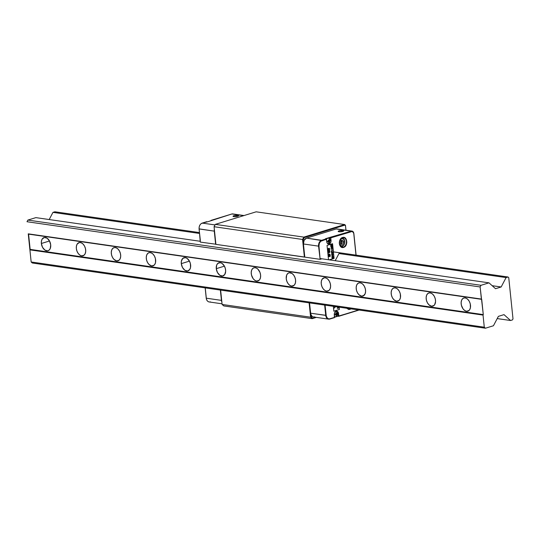 <?xml version="1.0" encoding="UTF-8"?>
<svg xmlns="http://www.w3.org/2000/svg" width="540" height="540" viewBox="0 0 540 540"><rect width="100%" height="100%" fill="white"/><g stroke="black" fill="none" stroke-linecap="round" stroke-linejoin="round"><path stroke-width="0.81" d="M466.526 311.263A6.885 4.455 72.9 0 1 461.322 304.911A6.885 4.455 72.9 0 1 463.813 298.006A6.885 4.455 72.9 0 1 465.149 297.911A6.885 4.455 72.9 0 1 470.347 304.263A6.885 4.455 72.9 0 1 467.863 311.168A6.885 4.455 72.9 0 1 466.526 311.263L469.017 310.493L466.526 311.263L468.261 311.013L469.625 309.778L470.408 307.76L470.279 303.939L469.334 301.435L467.856 299.41L466.067 298.168L464.252 297.904L462.672 298.661L461.572 300.321L461.126 302.623L461.396 305.228L463.023 308.833L464.69 310.493L466.526 311.263M431.541 306.227A6.885 4.455 72.9 0 1 426.344 299.875A6.885 4.455 72.9 0 1 428.827 292.97A6.885 4.455 72.9 0 1 430.164 292.876A6.885 4.455 72.9 0 1 435.362 299.228A6.885 4.455 72.9 0 1 432.877 306.133A6.885 4.455 72.9 0 1 431.541 306.227L434.032 305.458L431.541 306.227L433.276 305.978L434.639 304.742L435.564 301.509L435.294 298.904L434.349 296.399L432.871 294.374L431.089 293.132L429.266 292.869L427.687 293.625L426.593 295.286L426.141 297.587L426.411 300.193L427.356 302.704L428.834 304.729L431.541 306.227M396.556 301.192A6.885 4.455 72.9 0 1 391.358 294.84A6.885 4.455 72.9 0 1 393.842 287.935A6.885 4.455 72.9 0 1 395.179 287.84A6.885 4.455 72.9 0 1 400.376 294.192A6.885 4.455 72.9 0 1 397.892 301.097A6.885 4.455 72.9 0 1 396.556 301.192L399.046 300.422L396.556 301.192L398.291 300.942L399.654 299.714L400.444 297.689L400.309 293.868L399.364 291.364L397.886 289.339L396.104 288.097L394.281 287.84L392.702 288.59L391.608 290.25L391.156 292.552L391.426 295.157L392.371 297.668L393.849 299.693L396.556 301.192M361.57 296.156A6.885 4.455 72.9 0 1 356.373 289.805A6.885 4.455 72.9 0 1 358.857 282.899A6.885 4.455 72.9 0 1 360.194 282.805A6.885 4.455 72.9 0 1 365.398 289.156A6.885 4.455 72.9 0 1 362.907 296.062A6.885 4.455 72.9 0 1 361.57 296.156L364.061 295.387L361.57 296.156L363.305 295.906L365.148 293.747L365.594 291.438L365.324 288.839L364.379 286.328L362.9 284.303L361.118 283.061L359.296 282.805L357.716 283.554L356.623 285.215L356.177 287.516L356.44 290.122L357.386 292.633L358.864 294.658L361.57 296.156M326.592 291.121A6.885 4.455 72.9 0 1 321.388 284.769A6.885 4.455 72.9 0 1 323.879 277.864A6.885 4.455 72.9 0 1 325.208 277.769A6.885 4.455 72.9 0 1 330.413 284.121A6.885 4.455 72.9 0 1 327.922 291.026A6.885 4.455 72.9 0 1 326.592 291.121L329.062 290.372L330.163 288.711L330.608 286.403L330.338 283.804L329.393 281.293L327.915 279.268L326.133 278.026L324.31 277.769L322.11 279.248L321.327 281.273L321.233 283.77L321.853 286.382L323.089 288.691L324.749 290.358L326.592 291.121M291.607 286.085A6.885 4.455 72.9 0 1 286.403 279.734A6.885 4.455 72.9 0 1 288.893 272.828A6.885 4.455 72.9 0 1 290.223 272.734A6.885 4.455 72.9 0 1 295.427 279.086A6.885 4.455 72.9 0 1 292.937 285.991A6.885 4.455 72.9 0 1 291.607 286.085L294.098 285.316L291.607 286.085L293.335 285.836L294.698 284.607L295.488 282.582L295.582 280.078L294.962 277.472L293.726 275.164L292.066 273.497L289.325 272.734L287.753 273.483L286.652 275.144L286.247 278.741L286.868 281.347L288.103 283.655L289.764 285.322L291.607 286.085M256.622 281.05A6.885 4.455 72.9 0 1 251.417 274.698A6.885 4.455 72.9 0 1 253.908 267.793A6.885 4.455 72.9 0 1 255.238 267.698A6.885 4.455 72.9 0 1 260.442 274.05A6.885 4.455 72.9 0 1 257.951 280.955A6.885 4.455 72.9 0 1 256.622 281.05L259.112 280.287L256.622 281.05L258.356 280.8L259.72 279.572L260.503 277.547L260.597 275.042L259.976 272.437L257.951 269.197L256.163 267.955L254.347 267.698L252.767 268.447L251.667 270.108L251.222 272.416L251.492 275.015L253.118 278.62L254.786 280.287L256.622 281.05M216.284 268.67A6.885 4.455 72.9 0 1 218.923 262.757A6.885 4.455 72.9 0 1 225.612 270.007A6.885 4.455 72.9 0 1 222.973 275.92A6.885 4.455 72.9 0 1 216.284 268.67L224.431 266.159L216.284 268.67L217.451 272.491L219.8 275.252L222.534 276.014L224.735 274.536L225.659 271.303L225.389 268.697L224.444 266.186L222.095 263.425L220.259 262.663L217.782 263.412L216.682 265.072L216.284 268.67M181.298 263.635A6.885 4.455 72.9 0 1 183.938 257.722A6.885 4.455 72.9 0 1 190.627 264.978A6.885 4.455 72.9 0 1 187.988 270.884A6.885 4.455 72.9 0 1 181.298 263.635L189.446 261.124L181.298 263.635L182.466 267.455L184.815 270.216L187.549 270.979L189.749 269.5L190.539 267.476L190.404 263.662L189.459 261.151L187.11 258.39L185.274 257.627L182.797 258.377L181.386 261.131L181.298 263.635M151.666 265.943A6.885 4.455 72.9 0 1 146.468 259.591A6.885 4.455 72.9 0 1 148.952 252.686A6.885 4.455 72.9 0 1 150.289 252.592A6.885 4.455 72.9 0 1 155.486 258.944A6.885 4.455 72.9 0 1 153.002 265.849A6.885 4.455 72.9 0 1 151.666 265.943L154.156 265.181L151.666 265.943L153.4 265.694L154.764 264.465L155.554 262.44L155.419 258.626L154.474 256.115L152.996 254.09L151.214 252.855L149.391 252.592L147.811 253.348L146.718 255.001L146.266 257.31L146.536 259.909L147.481 262.42L148.959 264.445L151.666 265.943M116.681 260.908A6.885 4.455 72.9 0 1 111.483 254.556A6.885 4.455 72.9 0 1 113.967 247.651A6.885 4.455 72.9 0 1 115.303 247.556A6.885 4.455 72.9 0 1 120.508 253.908A6.885 4.455 72.9 0 1 118.017 260.813A6.885 4.455 72.9 0 1 116.681 260.908L119.158 260.159L120.258 258.498L120.704 256.196L120.433 253.591L119.489 251.08L118.01 249.055L116.228 247.82L114.406 247.556L112.826 248.312L111.733 249.966L111.287 252.275L111.55 254.873L112.496 257.384L113.974 259.409L116.681 260.908M81.702 255.872A6.885 4.455 72.9 0 1 76.498 249.521A6.885 4.455 72.9 0 1 78.989 242.615A6.885 4.455 72.9 0 1 80.318 242.521A6.885 4.455 72.9 0 1 85.523 248.873A6.885 4.455 72.9 0 1 83.032 255.778A6.885 4.455 72.9 0 1 81.702 255.872L84.193 255.11L81.702 255.872L84.173 255.123L85.273 253.463L85.718 251.161L85.448 248.555L84.503 246.044L83.025 244.019L81.243 242.784L79.421 242.521L77.22 243.999L76.437 246.024L76.343 248.528L76.963 251.134L78.199 253.442L79.859 255.11L81.702 255.872M50.693 244.836L50.693 244.836A6.885 4.455 72.9 0 1 48.047 250.742A6.885 4.455 72.9 0 1 41.364 243.493A6.885 4.455 72.9 0 1 44.003 237.58A6.885 4.455 72.9 0 1 50.693 244.836L49.518 241.009L47.176 238.255L44.435 237.485L42.242 238.97L41.452 240.989L41.364 243.493L49.505 240.989L41.364 243.493L42.532 247.313L44.881 250.074L47.615 250.844L49.187 250.088L50.288 248.427L50.693 244.836M28.249 233.84L481.707 299.356L28.249 233.84L481.383 299.059L480.127 286.949L480.992 285.309L489.004 282.845L495.524 288.711L501.154 286.976L506.095 277.587L508.012 277L333.403 251.87L508.012 277L508.741 277.661L508.012 277L506.095 277.587L338.992 253.537L506.095 277.587L501.154 286.976L492.163 285.687L501.154 286.976L495.524 288.711L489.004 282.845L320.045 258.525L489.004 282.845L480.992 285.309L27.864 220.084L480.992 285.309L480.127 286.949L27 221.731L480.127 286.949L483.287 314.611L30.152 249.392L29.909 249.865L483.037 315.083L483.287 314.611L30.152 249.392L28.58 234.137L481.707 299.356L483.287 314.611L483.037 315.083L29.909 249.865L31.158 261.974L484.286 327.193L483.037 315.083L484.286 327.193L31.158 261.974L32.299 263L485.426 328.219L484.286 327.193L485.426 328.219L32.299 263L31.158 261.974L28.249 233.84M493.439 325.755L485.426 328.219L493.439 325.755L498.38 316.366L493.439 325.755M504.009 314.638L498.38 316.366L504.009 314.638L510.53 320.504L504.009 314.638M497.212 318.587L510.53 320.504L497.212 318.587M512.447 319.916L510.53 320.504L512.447 319.916L513 318.857L512.447 319.916M52.967 212.369L199.544 233.462L52.967 212.369L49.187 219.544L52.967 212.369L54.878 211.781L52.967 212.369M329.15 252.119L329.663 252.268L329.656 251.438L329.157 251.593L329.441 252.423L329.15 252.119M332.377 252.585L331.466 252.653L332.525 253.058L331.601 253.935L332.66 253.044L332.377 252.585M199.456 232.585L54.878 211.781L199.456 232.585M35.87 217.627L200.232 241.279L35.87 217.627L27.864 220.084L27 221.731L27.864 220.084L35.87 217.627M513 318.857L508.741 277.661L513 318.857M312.235 318.654L310.601 317.189L222.109 304.452L223.742 305.917L312.235 318.654L316.352 317.385L312.235 318.654L312.667 318.182L311.276 316.926L311.074 314.989L311.276 316.926L310.601 317.189L309.123 302.846L310.601 317.189L311.276 316.926L312.667 318.182L312.235 318.654L223.742 305.917L222.109 304.452L310.601 317.189L312.235 318.654M220.631 290.108L222.109 304.452L220.631 290.108M215.899 244.37L214.076 226.726L215.312 224.377L256.156 211.815L344.648 224.552L344.885 225.126L304.337 237.593L303.811 237.114L302.569 239.463L304.391 257.108L304.796 257.067L215.899 244.37L304.391 257.108L302.569 239.463L214.076 226.726L215.899 244.37M315.596 317.277L312.667 318.182L315.596 317.277M303.534 242.015L303.284 239.598L302.569 239.463L303.284 239.598L304.337 237.593L303.284 239.598L303.534 242.015M345.465 225.646L345.938 230.216L345.465 225.646L344.885 225.126L345.465 225.646M345.978 230.222L345.465 225.288L344.648 224.552L303.811 237.114L215.312 224.377L214.076 226.726L302.569 239.463L303.811 237.114L304.337 237.593L344.885 225.126L344.648 224.552L345.465 225.288L345.978 230.222M303.811 237.114L344.648 224.552L256.156 211.815L215.312 224.377L303.811 237.114M334.456 317.628L329.967 318.789C327.895 319.154 326.619 318.006 326.133 315.347L310.595 313.207A4.914 3.584 98.2 0 0 313.477 316.973L328.603 319.147A4.914 3.584 -81.8 0 1 325.721 315.387A4.914 3.584 98.2 0 0 328.543 319.14A4.914 3.584 98.2 0 0 329.798 319.052A4.914 3.584 -81.8 0 1 328.603 319.147L334.55 317.385L334.287 314.807A2.95 2.153 -81.8 0 1 336.859 311.229A2.95 2.153 -81.8 0 1 338.587 313.484L337.662 313.355L338.587 313.484L338.816 316.258L337.885 316.204L337.682 314.287L337.885 316.204L334.537 317.23L359.519 309.926M343.966 237.735A4.819 3.51 -81.8 0 1 346.403 242.406A4.819 3.51 -81.8 0 1 343.359 247.084L341.125 246.767L343.359 247.084A4.819 3.51 -81.8 0 1 341.779 247.091A4.819 3.51 -81.8 0 1 339.343 242.419A4.819 3.51 -81.8 0 1 342.394 237.742L342.562 237.485C337.723 238.694 338.81 249.149 343.589 247.401L343.359 247.084A4.819 3.51 -81.8 0 1 342.185 247.185A4.819 3.51 -81.8 0 1 339.329 242.703A4.819 3.51 -81.8 0 1 342.394 237.742L343.562 237.641A4.819 3.51 -81.8 0 1 346.417 242.116A4.819 3.51 -81.8 0 1 343.359 247.084L343.589 247.401C348.421 246.186 347.335 235.73 342.562 237.485L342.448 237.735C338.6 241.225 338.513 244.377 342.185 247.185M350.413 308.786A4.819 3.51 -81.8 0 1 349.765 309.076L347.531 308.752L349.765 309.076A4.819 3.51 -81.8 0 1 348.185 309.076M339.066 230.85L339.167 231.775L339.066 230.85A2.801 0.628 174.1 0 1 342.05 230.438A2.801 0.628 174.1 0 1 343.757 230.83A2.801 0.628 174.1 0 1 342.866 231.397A2.801 0.628 174.1 0 1 339.883 231.809A2.801 0.628 174.1 0 1 338.182 231.41A2.801 0.628 174.1 0 1 339.066 230.85L338.216 231.491L339.809 231.809L343.757 230.87L342.124 230.438L339.066 230.85M349.765 309.076A4.819 3.51 -81.8 0 1 348.59 309.17A4.819 3.51 -81.8 0 1 346.957 308.293M356.089 255.137L353.849 233.395L352.039 231.1L336.913 228.919A2.95 2.153 98.2 0 0 336.197 228.98L351.324 231.154A2.95 2.153 -81.8 0 1 352.039 231.1A2.95 2.153 -81.8 0 1 353.768 233.354L353.768 233.354A2.95 2.153 98.2 0 0 352.073 231.1A2.95 2.153 98.2 0 0 351.324 231.154L329.744 237.431L329.987 239.834L329.744 237.431L330.77 237.863L331.04 240.435L330.115 240.3L331.04 240.435A2.95 2.153 -81.8 0 1 329.184 243.959L328.185 243.817A2.95 2.153 98.2 0 0 329.427 242.818M335.239 306.815L334.699 307.348L334.625 306.632L335.239 306.815L334.699 307.348L334.564 306.619L334.631 307.341L334.564 306.619L335.239 306.815M329.062 254.158L329.13 254.752L329.778 254.549L329.062 254.158L329.778 254.549L329.062 254.745L329.062 254.158M328.327 250.472L328.752 250.898L328.86 250.04L328.3 250.216L328.59 250.938L328.232 250.202L328.86 250.04L328.232 250.202L328.86 250.04L328.658 250.952L328.327 250.472L328.658 250.952M329.015 249.993L329.373 250.574L329.495 249.845L328.948 249.986L329.279 250.574L328.948 249.986L329.495 249.845L328.948 249.986L329.495 249.845L329.346 250.58L329.015 249.993M332.431 255.4L332.316 254.293L332.431 255.4M331.331 247.077L330.973 246.341L331.533 246.166L331.331 247.077L331 246.598L331.425 247.023L331.533 246.166L330.973 246.341L331.27 247.07M331.688 246.119L332.073 246.685L332.174 245.97L331.621 246.112L331.952 246.699L331.621 246.112L332.174 245.97L331.621 246.112L332.174 245.97L332.019 246.706L331.688 246.119M332.89 256.561L332.228 256.203L332.181 257.209L332.883 256.797L332.512 257.283L331.952 256.817L332.444 257.276L331.952 256.817L332.329 256.095L331.952 256.817L332.329 256.095L332.89 256.561L332.397 256.102M328.995 254.144L329.062 254.745L328.995 254.144M329.346 250.58L329.029 250.115M332.249 254.279L332.363 255.393L332.282 254.286M330.932 246.584L331.533 246.166L331 246.598M332.019 246.706L331.702 246.24M332.512 257.283L332.019 256.824M332.329 256.095L332.822 256.554L332.465 256.082M329.508 252.41L329.157 251.593L329.656 251.438L329.508 252.41L329.13 251.951L329.441 252.403M329.13 251.951L329.596 251.431L329.191 251.957M338.209 307.031L337.507 308.171L338.209 307.031M338.695 307.834L337.271 308.428L338.776 307.996L337.271 308.428L338.776 307.996L337.574 308.178L338.276 307.044L337.574 308.178L338.695 307.834M337.547 306.936L337.129 307.064L337.547 306.936M334.118 308.063L335.468 306.734L335.023 306.572L335.529 306.713L335.09 306.585L335.529 306.713L334.118 308.063M328.88 253.881L330.122 254.603L329.009 255.184L330.19 254.61L328.874 253.854L328.644 255.089L330.19 254.61L328.88 253.881M329.299 250.749L329.63 249.615L328.124 250.081L328.678 251.134L329.67 250.007L329.366 250.763L328.954 250.614L329.299 250.749M328.428 251.127L328.954 250.614L328.678 251.134L328.118 250.614M329.245 250.58L328.961 250.108M328.556 250.952L328.259 250.459M332.721 257.965L332.039 258.14L333.173 258.356L333.119 257.654L332.019 257.992L332.809 257.978M332.12 254.117L332.768 254.684L332.681 255.346L332.316 255.623L332.113 254.306L331.925 255.542L331.958 254.394L332.066 255.623L331.958 254.468L332.316 255.623L332.836 254.691L332.188 254.124L331.695 255.035L331.803 254.462L332.282 254.104L332.714 254.448L332.296 255.596M332.438 251.714L331.425 252.214L332.438 251.714M332.721 250.385L331.385 250.952L331.533 251.735L331.452 250.958L332.782 250.364L331.283 250.83L331.378 251.782L331.385 250.952L332.721 250.385M331.972 246.875L332.309 245.747L330.804 246.206L331.351 247.259L332.35 246.139L332.039 246.888L331.628 246.746L331.972 246.875M331.108 247.253L331.628 246.746L331.351 247.259L330.791 246.74M331.877 246.706L331.634 246.233M331.776 244.37L331.978 245.363L332.249 244.762L331.844 244.377L331.115 245.504L330.925 244.526L330.662 245.234L331.128 245.687L331.952 244.593M330.966 245.687L330.595 245.228M331.803 244.546L332.046 245.376L331.918 244.364M331.648 247.455L332.546 248.292L332.323 249.257L332.512 248.083L331.81 247.421M331.985 247.435L332.579 248.096L332.384 249.271L332.613 248.299L331.715 247.462L331.027 248.792L331.432 249.561L331.115 248.731L331.661 247.637L332.458 248.333L331.661 247.637L331.115 248.731L331.378 249.527L331.148 248.265L331.844 247.61M331.486 252.801L332.525 253.058L331.486 252.801M331.601 253.908L332.66 253.044L331.601 253.908M331.978 257.607L333.086 257.297L332.6 255.913L333.025 256.52L332.377 255.919L331.985 257.634L333.086 257.297L331.978 257.607M332.276 257.283L331.952 256.817M329.103 248.238L329.306 249.237L329.569 248.636L329.171 248.251L328.435 249.379L328.253 248.4L327.989 249.109L328.455 249.554L329.279 248.468M328.253 249.548L327.922 249.102M329.123 248.42L329.373 249.251L329.285 248.238M329.798 252.059L329.798 251.208L328.293 251.674L329.022 251.782L328.421 252.956L329.042 252.005L329.522 252.592L329.798 252.059M328.307 251.822L329.002 251.64L328.307 251.822M328.415 252.862L329.042 252.005L328.415 252.862M329.265 252.585L329.042 252.005L328.421 252.956L329.022 251.782L328.293 251.674L329.798 251.208L329.832 252.248L329.332 252.592M330.163 256.311L330.237 255.474L329.461 255.501L329.306 256.5L328.867 256.109L329.076 255.407L328.712 256.149L329.319 256.682L330.095 255.663L330.163 256.311M329.103 256.507L329.015 255.44L328.799 256.102L329.306 256.5L328.799 256.102M329.123 256.703L329.623 255.663L330.095 255.663L329.623 255.663L329.09 256.696M337.129 307.098L337.615 306.943L337.129 307.098M338.135 307.017L337.271 308.455L338.135 307.017M333.95 306.416L334.463 306.578L334.557 307.49L334.125 308.131L335.536 306.74L334.125 308.131L334.557 307.49L334.463 306.578L333.95 306.423M328.185 250.621L328.678 251.134L328.124 250.081L329.63 249.615L329.366 250.763M332.836 257.978L332.039 258.174L333.119 257.654L333.059 258.194M332.572 254.185L332.816 255.035L332.249 255.616M330.858 246.746L331.351 247.259L330.804 246.206L332.309 245.747L332.039 246.888M331.115 245.504L330.818 245.187L331.189 245.457L331.844 244.377M331.931 244.553L331.128 245.687M331.729 247.644L331.189 248.387L331.432 249.561L331.027 248.792L331.715 247.462M332.458 253.044L331.466 252.653L332.566 252.315L332.654 252.963L332.451 253.631L331.601 253.935L332.525 253.058M332.309 255.913L333.086 257.297L331.985 257.634L331.898 256.554L332.431 255.906M329.191 248.427L328.455 249.554M339.046 307.152L339.289 309.501L333.835 311.175L339.289 309.501L339.046 307.152M329.245 259.848L334.01 258.383L332.492 243.729L334.078 258.397L329.245 259.848M329.306 256.5L329.461 255.501L330.237 255.474L330.318 256.291L329.69 255.677L329.319 256.682M329.076 256.689L328.712 256.149L329.076 255.407L328.867 256.109M327.989 249.109L328.253 248.4L328.138 249.062M328.408 249.386L329.171 248.251M329.569 248.636L329.373 249.251L329.413 248.663M330.662 245.234L330.925 244.526L330.818 245.187M332.249 244.762L332.046 245.376L332.087 244.789M331.695 246.753L331.351 247.259M331.452 250.958L331.533 251.735L331.283 250.83L332.782 250.364L331.452 250.958M332.505 251.701L331.425 252.214L332.505 251.701M329.022 250.628L328.705 251.12M328.644 255.089L328.874 253.854L330.183 254.576L328.644 255.089M337.446 312.647A2.95 2.153 98.2 0 0 336.346 311.236M327.976 243.864A2.95 2.153 98.2 0 0 328.185 243.817L329.184 243.959A2.95 2.153 -81.8 0 1 328.469 244.019A2.95 2.153 -81.8 0 1 326.74 241.758L326.241 238.869L325.445 238.754L326.241 238.869L321.658 240.28L321.887 240.59L326.471 239.186L326.241 238.869L321.658 240.28A4.914 3.584 98.2 0 0 318.566 246.146L318.978 246.112C318.904 243.331 319.869 241.488 321.887 240.59L306.531 238.1L336.197 228.98L351.324 231.154L330.541 237.546L330.77 237.863L351.554 231.471C352.735 231.275 353.471 231.93 353.754 233.449L355.988 255.116L353.754 233.449L352.998 231.802L352.283 231.431L330.77 237.863L330.986 241.583L330.325 243.108L329.184 243.959L327.942 243.844L327.017 242.804L326.471 239.186L320.632 241.326L319.295 243.439L318.978 246.112L318.566 246.146L319.93 257.432L318.978 246.112L320.125 259.335L321.894 258.795L320.125 259.335L318.566 246.146A4.914 3.584 -81.8 0 1 321.658 240.28L306.531 238.1A4.914 3.584 98.2 0 0 303.44 243.972L318.566 246.146L303.44 243.972L304.796 257.135L320.125 259.335L304.796 257.135L303.44 243.972L304.142 240.273L306.531 238.1L336.197 228.98L337.439 229.095M339.113 307.159L339.356 309.508L333.841 311.209L333.335 306.329L333.841 311.209L339.356 309.508L339.113 307.159M328.523 259.747L327.038 245.403L332.559 243.709L334.078 258.397L332.559 243.709L327.038 245.403L328.523 259.747M329.798 319.052L334.442 317.635L334.483 313.106L336.143 311.283L337.385 311.398L338.31 312.444L338.742 316.312M329.906 319.019L334.442 317.635M338.789 316.285L359.1 310.041M358.648 309.974L338.85 316.062L358.648 309.974M356.015 255.123L353.774 233.442M313.261 316.933L311.992 316.258L310.757 314.118L309.528 302.906L310.595 313.207L325.721 315.387L324.655 305.08L325.721 315.387L326.133 315.347L325.08 305.141L326.288 316.19L327.449 318.215L328.644 318.85L329.967 318.796M337.487 312.795L335.988 311.108M329.744 237.431L325.445 238.754L329.744 237.431M327.76 243.891L329.616 242.507M335.219 260.712L338.992 253.537L340.801 252.983L338.992 253.537L335.219 260.712M343.589 247.401L342.178 247.475L340.801 246.76L339.795 245.329L339.316 242.663L340.605 238.916L342.562 237.485L343.966 237.411L345.911 238.768L346.829 242.217L346.073 245.14L343.589 247.401M351.331 308.617L349.994 309.386L348.584 309.461L346.639 308.104M313.963 316.994L314.672 316.872M202.244 223.088L207.63 221.798L231.91 213.968L207.63 221.798L202.244 223.088L215.021 224.93L202.244 223.088A4.914 3.584 98.2 0 0 202.244 223.094A4.914 3.584 98.2 0 0 199.152 228.96A4.914 3.584 -81.8 0 1 202.244 223.094L215.021 224.93L202.244 223.094A4.914 3.584 -81.8 0 1 202.244 223.088L202.075 223.351M199.145 228.872L214.279 231.14A4.914 3.584 -81.8 0 1 214.346 229.325M233.915 215.71L234.009 216.641L233.915 215.71A2.801 0.628 174.1 0 1 236.898 215.305A2.801 0.628 174.1 0 1 238.606 215.696A2.801 0.628 174.1 0 1 237.715 216.257A2.801 0.628 174.1 0 1 234.731 216.668A2.801 0.628 174.1 0 1 233.024 216.277A2.801 0.628 174.1 0 1 233.915 215.71L236.972 215.305L238.599 215.737L234.657 216.668L233.064 216.358L233.915 215.71M206.773 221.684L202.136 223.128M211.073 220.361L231.802 214.002M231.849 213.975L232.625 213.907A2.95 2.153 98.2 0 0 231.91 213.968L243.662 215.663L231.91 213.968A2.95 2.153 -81.8 0 1 232.659 213.914M210.384 301.86A4.914 3.584 -81.8 0 1 209.129 301.954A4.914 3.584 -81.8 0 1 206.307 298.195L205.241 287.894L206.307 298.195A4.914 3.584 98.2 0 0 209.189 301.961L222.041 303.811M206.3 298.107L206.226 298.161C206.53 300.321 207.522 301.59 209.189 301.961M200.306 240.125L199.078 228.926C198.976 226.004 200.016 224.06 202.183 223.094M214.367 229.23L215.642 244.296L214.279 231.14L199.152 228.96L200.117 240.185L200.313 242.096L215.885 244.222L200.313 242.096L200.266 240.145M221.893 302.117L221.434 300.375L206.307 298.195L221.434 300.375L220.367 290.068L221.434 300.375A4.914 3.584 -81.8 0 0 221.859 302.036M341.334 240.442L342.077 241.839L341.665 242.872L341.435 240.428L341.658 240.921L340.889 241.299L341.658 240.921L341.665 242.872L340.416 244.006M339.869 240.435A3.686 2.687 -81.8 0 1 344.412 240.165L344.696 242.899L343.447 245.282L341.388 245.916L339.734 244.431A3.686 2.687 -81.8 0 1 339.437 243.459M344.392 239.834A4.178 3.044 98.2 0 0 341.644 238.12A4.178 3.044 -81.8 0 1 342.333 238.113A4.178 3.044 -81.8 0 1 344.392 239.834A4.178 3.044 -81.8 0 1 344.243 244.343A4.178 3.044 -81.8 0 1 341.145 246.388A4.178 3.044 -81.8 0 1 340.484 246.186A4.178 3.044 98.2 0 0 344.027 244.735A4.178 3.044 98.2 0 0 344.392 239.834L344.392 239.834M339.633 241.002L340.706 239.308L342.232 238.626L343.258 238.862L344.412 240.165A3.686 2.687 -81.8 0 1 343.447 245.282A3.686 2.687 -81.8 0 1 339.734 244.431L339.39 243.128M341.233 240.455L340.403 242.514L341.246 244.357L342.92 244.134L343.744 242.082L342.9 240.239L341.233 240.455L340.403 242.514L341.246 244.357L342.92 244.134L343.744 242.082L342.9 240.239L341.233 240.455M341.719 242.501L341.51 243.29M341.125 240.273L342.077 241.839L343.744 242.082L342.077 241.839L341.253 243.898L342.92 244.134L341.05 243.925L341.665 242.872L340.794 243.891M335.941 315.016L336.616 314.395L337.311 314.489L336.65 315.266L335.873 314.935L335.765 313.834L336.42 313.058L337.196 313.389L336.299 313.207L336.562 313.841L335.441 314.003L336.562 313.841L336.285 314.779L336.562 313.841L336.616 314.395L337.311 314.489L336.65 315.266L335.873 314.935L335.765 313.834L336.42 313.058L337.196 313.389L337.311 314.489L337.196 313.389L336.501 313.288L336.562 313.841L336.116 313.126L336.562 313.841L336.082 315.023L335.57 314.996M337.696 313.578L336.751 311.675A2.801 2.045 98.2 0 0 336.123 311.29A2.801 2.045 -81.8 0 1 337.514 313.382A3.051 0.682 174.1 0 1 337.696 313.578A3.051 0.682 174.1 0 1 337.466 313.875A1.276 0.931 -81.8 0 1 336.663 315.401A1.276 0.931 -81.8 0 1 335.603 314.449A3.051 0.682 174.1 0 1 334.274 314.604A3.051 0.682 -5.9 0 0 335.603 314.449L336.123 315.353L337.014 315.198L337.237 313.234L336.062 313.126L335.603 314.449A1.276 0.931 -81.8 0 1 336.406 312.923A1.276 0.931 -81.8 0 1 337.466 313.875A3.051 0.682 -5.9 0 0 337.696 313.578L336.042 316.609A2.801 2.045 98.2 0 1 334.469 316.555A2.801 2.045 -81.8 0 0 335.077 316.784A2.801 2.045 98.2 0 1 335.036 316.778L335.077 316.784M334.469 316.575A2.801 2.045 98.2 0 0 335.036 316.778M335.313 316.791L334.193 316.366M328.394 241.967L329.069 241.34L329.758 241.441L329.103 242.21L328.327 241.88L328.212 240.779L328.874 240.01L329.65 240.341L328.752 240.151L329.009 240.793L327.895 240.955L329.009 240.793L328.738 241.724L329.009 240.793L329.069 241.34L329.758 241.441L329.103 242.21L328.327 241.88L328.212 240.779L328.874 240.01L329.65 240.341L329.758 241.441L329.65 240.341L328.954 240.239L329.009 240.793L328.57 240.077L329.009 240.793L328.738 241.724L328.023 241.947M330.143 240.53L329.204 238.619A2.801 2.045 98.2 0 0 326.471 239.166A2.801 2.045 -81.8 0 1 328.327 238.187A2.801 2.045 -81.8 0 1 329.967 240.327A3.051 0.682 174.1 0 1 330.143 240.53A3.051 0.682 174.1 0 1 329.92 240.827A1.276 0.931 -81.8 0 1 329.117 242.352A1.276 0.931 -81.8 0 1 328.057 241.4A3.051 0.682 174.1 0 1 326.714 241.556A3.051 0.682 -5.9 0 0 328.057 241.4L328.577 242.298L329.461 242.15L329.9 241.319L329.69 240.185L328.678 239.949L328.057 241.4A1.276 0.931 -81.8 0 1 328.86 239.875A1.276 0.931 -81.8 0 1 329.92 240.827A3.051 0.682 -5.9 0 0 330.143 240.53L328.489 243.56A2.801 2.045 98.2 0 1 327.78 243.749M326.248 239.476L327.213 238.41L328.408 238.201M328.286 238.181L328.327 238.187A2.801 2.045 98.2 0 0 328.286 238.181A2.801 2.045 98.2 0 0 326.464 239.126M348.59 309.17L346.997 308.3M206.226 298.161L205.166 287.881M200.239 240.179L199.078 228.926M232.625 213.907L244.026 215.548M341.786 238.032L342.333 238.113M340.591 246.308L341.145 246.388"/></g></svg>
